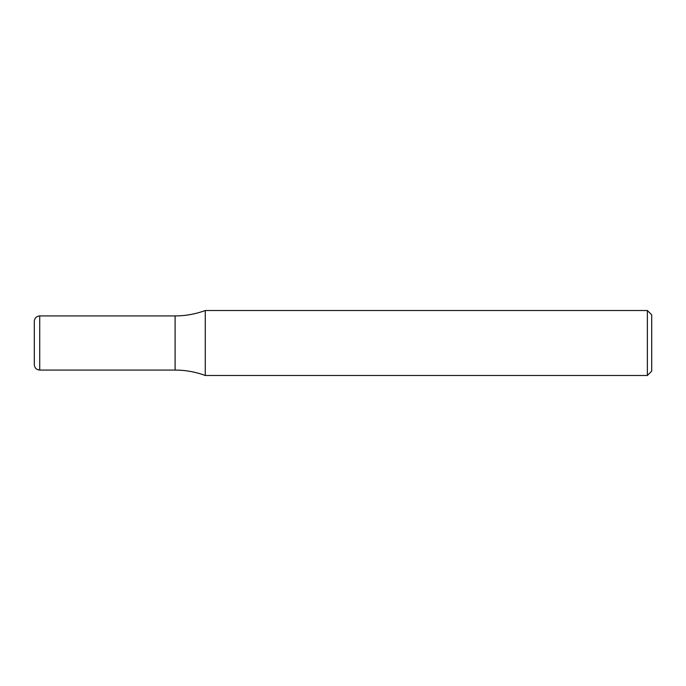 <?xml version="1.0" encoding="UTF-8"?>
<svg xmlns="http://www.w3.org/2000/svg" width="686" height="686" viewBox="0 0 686 686"><rect width="100%" height="100%" fill="white"/><g stroke="black" fill="none" stroke-linecap="round" stroke-linejoin="round"><path stroke-width="1.03" d="M647.37 310.509L651.7 314.84L651.7 371.16L647.37 375.491L647.37 310.509L205.268 310.509L205.268 375.491C195.536 371.898 185.486 370.097 175.11 370.08L175.11 315.92L175.11 370.08L39.719 370.08C36.427 369.754 34.617 367.953 34.3 364.66L34.3 321.34C34.617 318.047 36.427 316.246 39.719 315.92L175.11 315.92C185.486 315.903 195.536 314.102 205.268 310.509M647.37 375.491L205.268 375.491M39.719 315.92L39.719 370.08"/></g></svg>
